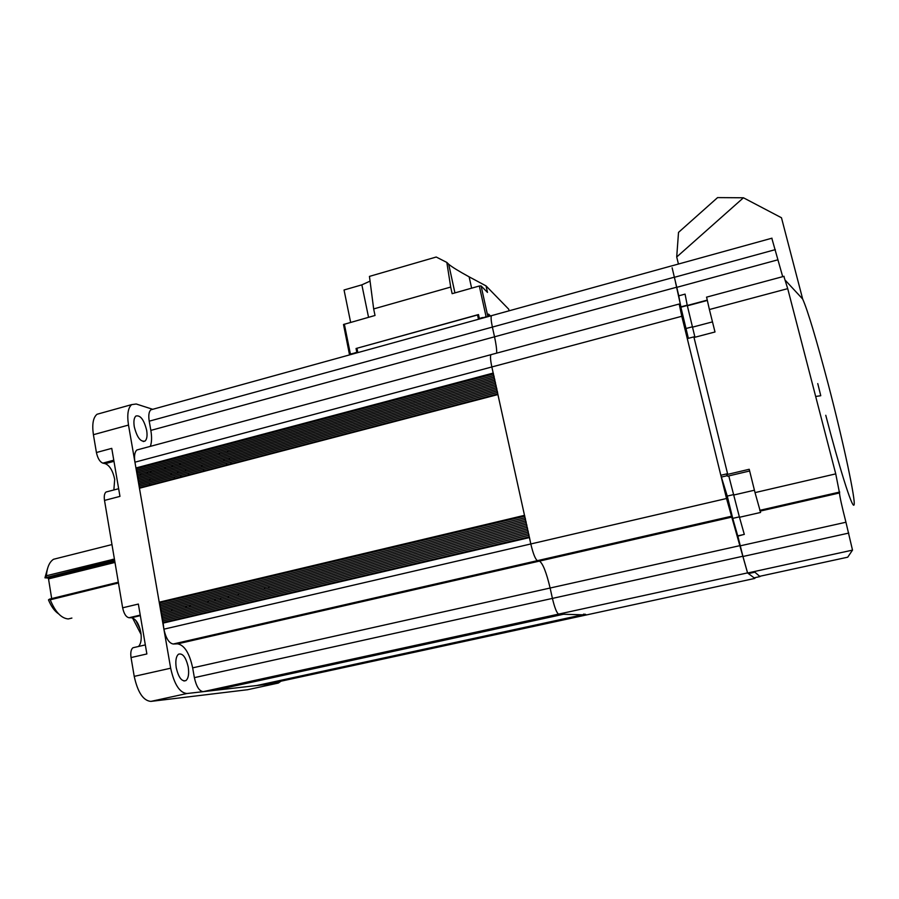 <?xml version="1.0" encoding="UTF-8"?>
<svg xmlns="http://www.w3.org/2000/svg" width="899" height="899" viewBox="0 0 899 899"><rect width="100%" height="100%" fill="white"/><g stroke="black" fill="none" stroke-linecap="round" stroke-linejoin="round"><path stroke-width="1.35" d="M785.479 280.477L802.672 299.041C807.684 310.301 816.18 338.608 828.17 383.963C843.903 444.095 856.084 501.968 854.016 504.968C852.207 508.946 838.936 466.042 825.765 415.282M815.674 396.47L820.765 395.717L817.764 383.581M802.672 299.041L781.478 217.76L743.439 197.78L676.711 256.99L678.442 264.036M783.872 276.353L787.715 288.646L835.744 473.874L839.509 492.967C839.599 496.023 841.756 505.777 845.948 522.24L852.51 550.121L847.723 557.189L759.925 576.259M678.779 295.827L672.126 267.801M771.814 238.235L782.703 276.667M787.715 288.646L709.401 309.526L714.997 331.978L694.017 337.485M707.21 300.468L687.353 305.806M709.401 309.526L706.592 297.142M835.744 473.874L755.025 492.607L760.588 512.452L739.506 517.273M755.025 492.607L749.215 469.278L726.65 474.616L727.617 476.189L749.642 470.986M726.482 473.93L726.65 474.616M743.259 534.635L737.865 536.141L742.945 556.492L747.608 573L748.485 573.551L753.868 572.405M732.73 518.375L737.742 535.883L744.305 534.399L739.36 516.869L732.73 518.375L727.257 496.079L720.818 475.279L727.561 473.683L693.871 336.878L687.286 338.608L720.818 475.279M728.774 475.919L739.36 516.869M694.118 337.462L693.871 336.878M707.142 300.154L687.274 305.48L685.072 294.119L678.767 295.827L680.88 307.2L687.274 305.48L694.949 337.237M680.88 307.2L688.364 338.327M748.418 573.584L754.857 572.18L760.003 576.574L754.137 577.855L748.418 573.584M743.439 197.78L717.582 197.6L678.52 232.38L676.711 256.99L743.439 197.78M728.516 503.991L723.864 485.044L728.516 503.991M686.791 333.99L682.172 315.74L686.791 333.99M266.171 684.409L586.553 614.916L558.65 614.107C556.762 613.118 554.683 607.893 552.413 598.408L550.121 588.025C546.378 572.337 542.827 563.358 539.456 561.1L537.422 560.65C535.343 559.279 533.129 553.717 530.803 543.962L491.843 366.961C490.472 360.443 490.157 356.352 490.91 354.689L491.753 354.464M675.509 282.275L680.925 306.851L679.183 304.019L681.802 316.279L726.527 498.507L747.552 572.933M747.799 573.124L754.879 578.405L754.868 577.697M150.347 446.353C151.785 442.308 151.953 436.981 150.841 430.396L494.529 336.81C496.046 343.766 496.776 349.205 496.709 353.127C496.776 349.205 496.046 343.766 494.529 336.81L492.382 327.079C491.09 320.988 490.775 317.19 491.45 315.684L492.18 315.482M114.578 560.077L44.95 577.821L47.703 568.011M58.109 558.122L53.547 559.268C49.445 561.931 47.051 567.426 46.377 575.753L114.409 559.054M118.443 582.957L50.232 599.802C55.266 611.949 61.267 618.332 68.245 618.95L71.886 618.074M58.604 613.848C54.603 611.185 51.232 606.533 48.479 599.88L49.479 599.139L50.232 599.802M114.982 562.426L48.524 578.889L51.681 598.599M48.524 578.889L47.905 577.99L44.95 577.821M49.479 599.139L118.32 582.215M46.377 575.753L45.928 577.012M192.97 594.172L192.847 595.071M190.352 605.061L189.61 606.814M210.917 589.901L210.804 590.812M208.444 600.79L207.736 602.544M186.857 607.454L185.441 606.218M178.856 598.397L178.35 597.644M214.355 589.081L214.434 589.946M214.985 599.251L215.041 600.824M141.098 634.503L132.546 617.95M135.839 620.445L140.042 629.019M220.693 599.487L220.626 597.925M219.985 588.62L219.907 587.766M227.559 585.946L227.638 586.8M228.301 596.116L228.38 597.678M200.646 459.378L200.646 457.849M138.232 468.289L138.064 467.401M145.975 465.3L146.279 466.154M113.768 460.198L102.846 463.131L105.228 463.659C109.678 465.48 112.836 470.694 114.69 479.302L113.87 489.966M140.244 615.096L129.04 617.737L131.389 617.748C135.76 618.669 138.895 623.546 140.806 632.39C141.772 639.009 141.042 643.65 138.603 646.347M176.249 667.8C175.271 660.956 176.013 656.416 178.508 654.202C182.666 652.966 185.902 657.214 188.206 666.934C189.206 673.767 188.453 678.318 185.947 680.577C181.812 681.847 178.586 677.588 176.249 667.8M134.277 426.733C133.457 421.294 134.007 417.72 135.94 416.001C140.424 415.001 143.997 419.766 146.661 430.295C147.503 435.734 146.953 439.33 144.997 441.072C140.547 442.117 136.974 437.341 134.277 426.733M247.607 689.713L150.841 701.4C143.267 700.703 137.727 692.365 134.221 676.374L131.04 657.562C130.366 652.663 130.996 649.393 132.917 647.763L134.67 647.359M131.04 657.562L146.874 653.955L138.356 604.061L122.646 607.803L104.509 500.417C103.902 496.192 104.408 493.394 106.048 492.011L107.464 491.641M129.04 617.737C126.085 617.13 123.95 613.815 122.646 607.803M147.436 471.908L147.458 473.413M140.918 475.133L140.165 473.829M104.509 500.417L119.96 496.383L111.757 448.365L96.418 452.523L93.406 434.7C91.912 424.373 93.114 417.563 97.013 414.27L100.418 413.326M102.846 463.131C99.834 461.906 97.699 458.366 96.418 452.523M281.039 681.184L278.33 683.06L186.857 693.534C179.62 692.747 174.226 684.296 170.664 668.204L128.501 425.07C126.928 414.686 127.984 407.865 131.67 404.617L136.232 403.999L152.718 409.303M268.902 588.137L268.621 586.609L268.902 588.137M266.913 577.473L266.756 576.619L266.913 577.473M236.336 583.856L236.493 584.698M238.156 593.789L238.437 595.307M208.265 448.758L208.759 449.567M149.391 485.055L149.504 483.516M149.762 480.403L149.908 478.852M150.684 472.559L150.92 470.986M152.077 464.614L152.279 463.626M214.31 447.151L214.951 447.927M218.94 453.017L219.884 454.298M223.491 459.524L224.345 460.827M226.031 463.479L226.84 464.805M263.542 577.383L263.643 578.248M264.587 587.553L264.711 589.126M172.057 610.938L171.473 609.511M168.158 600.937L167.866 600.139M203.826 470.818L203.14 469.469M202.05 466.682L201.623 465.266M173.226 458.063L174.114 458.76M179.339 463.479L180.519 464.682M184.958 469.649L185.981 470.896M187.97 473.436L188.925 474.717M181.193 476.74L180.227 475.47M178.227 472.93L177.193 471.683M172.72 466.738L171.529 465.547M166.248 460.85L165.36 460.153M157.404 462.266L158.449 462.918M164.45 467.413L165.776 468.581M170.63 473.413L171.731 474.638M173.878 477.133L174.889 478.392M754.879 578.405L586.395 614.95L585.26 614.231M265.812 684.487L263.609 684.555M584.653 614.882L584.372 614.197M584.608 614.894L261.665 684.869M584.215 614.871L583.923 614.186M584.159 614.882L260.665 684.982M583.766 614.86L583.485 614.163M583.721 614.871L259.541 684.926M582.417 614.815L563.504 614.253L563.201 613.489M582.406 614.826L256.743 685.532L214.074 690.421L563.504 614.253M212.703 690.454L562.931 614.242M562.673 613.478L562.999 614.219M211.512 690.589L562.392 614.219M562.133 613.455L562.459 614.208M210.31 690.735L561.864 614.208M209.107 690.87L561.324 614.186M207.894 691.005L560.785 614.174M206.691 691.151L560.246 614.152M194.375 677.644L552.413 598.408C554.683 607.893 556.762 613.118 558.65 614.107L203.196 691.657C199.286 691.207 196.342 686.533 194.375 677.644L192.656 667.856C189.453 653.124 184.441 645.122 177.62 643.853L173.226 644.01C169.012 643.246 165.91 638.301 163.899 629.176L163.067 622.411L529.241 536.872L162.977 622.445M742.81 556.267L552.413 598.408L550.121 588.025C546.378 572.337 542.827 563.358 539.456 561.1L537.422 560.65L173.226 644.01M163.899 629.176L530.803 543.962C533.129 553.717 535.343 559.279 537.422 560.65L731.516 516.228M726.527 498.507L530.803 543.962L529.342 536.849M529.23 536.86L163.146 622.389L162.461 619.445L528.533 533.68L162.461 619.445M529.028 535.242L528.646 533.669M528.533 533.68L162.629 619.389L161.932 616.444L527.837 530.5L161.932 616.444M528.331 532.062L527.938 530.489M527.837 530.5L162.112 616.388L161.415 613.444L527.14 527.32L161.415 613.444M527.623 528.882L527.241 527.308M160.899 610.455L526.443 524.151L160.899 610.455L161.247 611.927L526.792 525.735M526.926 525.701L526.544 524.128M526.432 524.139L161.078 610.399L160.37 607.466L525.735 520.971L160.37 607.466M526.23 522.521L525.836 520.959M525.735 520.971L160.561 607.409L159.853 604.476L525.038 517.802L159.853 604.476M525.533 519.352L525.14 517.779M525.038 517.79L160.033 604.42L159.685 602.948L524.69 516.217M159.213 602.195L139.457 488.258L497.911 394.56L524.499 515.329L159.213 602.195M139.559 487.629L497.776 393.942L139.559 487.629L139.457 488.258M497.866 393.919L497.911 394.56M139.053 484.718L497.102 390.874L139.053 484.718L139.424 486.145L497.439 392.413M497.192 390.851L497.585 392.38M139.311 484.651L138.918 483.246L496.765 389.346M138.671 481.797L496.428 387.806L138.671 481.797M138.053 478.92L495.754 384.727L138.053 478.92L138.794 481.774M495.843 384.705L496.226 386.233M137.547 476.032L495.079 381.659L137.671 475.998L138.311 478.852M495.169 381.637L495.551 383.165M137.041 473.132L494.405 378.603L137.041 473.132L137.412 474.56L494.742 380.142M494.495 378.58L494.877 380.108M136.547 470.244L493.731 375.535L136.659 470.211L137.311 473.065M493.821 375.512L494.203 377.041M136.805 470.166L136.412 468.772L493.394 374.018M136.884 449.983L490.91 354.689C490.157 356.352 490.472 360.443 491.843 366.961L493.191 373.074L135.94 467.974L134.94 462.187C134.007 456.018 134.659 451.939 136.884 449.983L138.828 449.455M226.301 443.971L226.469 444.87M227.559 450.736L227.829 452.197M229.178 458.029L229.605 459.456M230.582 462.288L231.133 463.682M150.886 409.809L491.45 315.684C490.775 317.19 491.09 320.988 492.382 327.079L149.223 421.182C148.324 415.383 148.874 411.596 150.886 409.809L152.594 409.337M676.722 287.208L494.529 336.81L492.382 327.079L674.261 277.207M493.191 373.074L493.529 373.984M496.563 387.772L496.911 389.312M524.836 516.183L524.499 515.329M150.841 430.396L149.223 421.182M488.595 314.257L490.506 315.954L488.562 314.111L489.056 316.347M357.128 349.149L356.352 348.688L356.959 348.25L478.515 314.706M356.959 348.25L357.847 352.61M478.493 319.269L477.515 314.83M352.869 353.352L353.61 353.779L352.869 353.352M351.621 354.33L351.498 353.723M478.043 317.201L479.043 317.111L478.043 317.201M482.347 317.549L482.549 318.145L482.347 317.549M357.274 349.79L356.442 350.441M485.707 317.28L485.572 316.662M450.702 287.062L446.837 262.429L436.217 257.024L369.444 276.398L373.669 308.93L450.702 287.062L452.141 293.681L479.313 286.006L481.1 285.949L487.494 292.422L486.056 285.904L508.688 309.155L509.07 310.818M488.033 316.628L479.324 318.392L478.482 314.56L356.049 348.509L356.813 352.262L349.497 354.678L343.508 324.505L349.554 354.386M373.669 308.93L375.018 315.47L343.508 324.505M446.837 262.429L448.702 264.25C451.995 267.003 458.805 271.206 469.132 276.836L486.056 285.904M350.632 322.359L344.047 289.995L361.859 284.848L370.062 281.129M351.363 354.408L351.239 353.801M775.343 249.63L674.295 277.33M777.972 259.789L676.756 287.354M712.48 321.876L692.612 327.124M839.733 492.034L759.745 510.34M839.509 492.967L760.138 511.115M754.43 490.213L733.966 494.967M845.948 522.24L740.315 545.817M848.757 533.085L742.945 556.492M852.51 550.121L747.608 573M733.865 494.54L727.257 496.079M727.302 475.672L721.875 476.953M692.522 326.775L686.106 328.483M177.62 643.853L732.146 517.026M192.656 667.856L740.192 545.581M747.507 572.899L203.196 691.657M681.802 316.279L134.94 462.187M114.645 560.47L113.072 560.335L112.431 559.335M47.905 577.99L114.802 561.392M116.533 583.653L116.848 582.721M192.869 594.194L192.757 595.093M140.334 615.635L131.389 617.748M113.971 461.322L105.228 463.659M246.989 689.848L278.33 683.06M128.501 425.07L93.406 434.7M134.221 676.374L170.664 668.204M186.857 693.534L150.841 701.4M263.823 684.723L585.519 614.927M162.854 623.164L529.399 537.58M162.809 620.917L528.882 535.276M162.281 617.916L528.185 532.096M161.764 614.916L527.488 528.915M160.73 608.926L526.084 522.555M160.202 605.937L525.387 519.386M138.424 480.347L496.091 386.278M137.918 477.448L495.416 383.21M136.918 471.66L494.068 377.074M226.402 444.499L493.315 373.636M488.786 314.324L489.225 316.302M481.1 285.949L487.831 316.448M486.056 316.527L479.313 286.006M344.339 324.134L350.396 354.037M454.928 292.894L448.702 264.25M471.627 288.174L469.132 276.836M368.545 317.302L361.859 284.848M771.983 238.179L671.823 265.868M784.074 276.296L706.502 297.164M687.308 305.132L680.633 306.93M491.45 315.684L671.823 265.834M490.91 354.689L679.183 304.019M111.959 544.569L53.547 559.268M192.51 595.149L192.6 594.261M144.997 441.072L143.289 441.533M185.947 680.577L183.958 681.015M145.335 644.909L132.917 647.763M118.646 488.708L106.048 492.011M97.013 414.27L131.67 404.617M481.538 317.774L481.673 318.392"/></g></svg>
